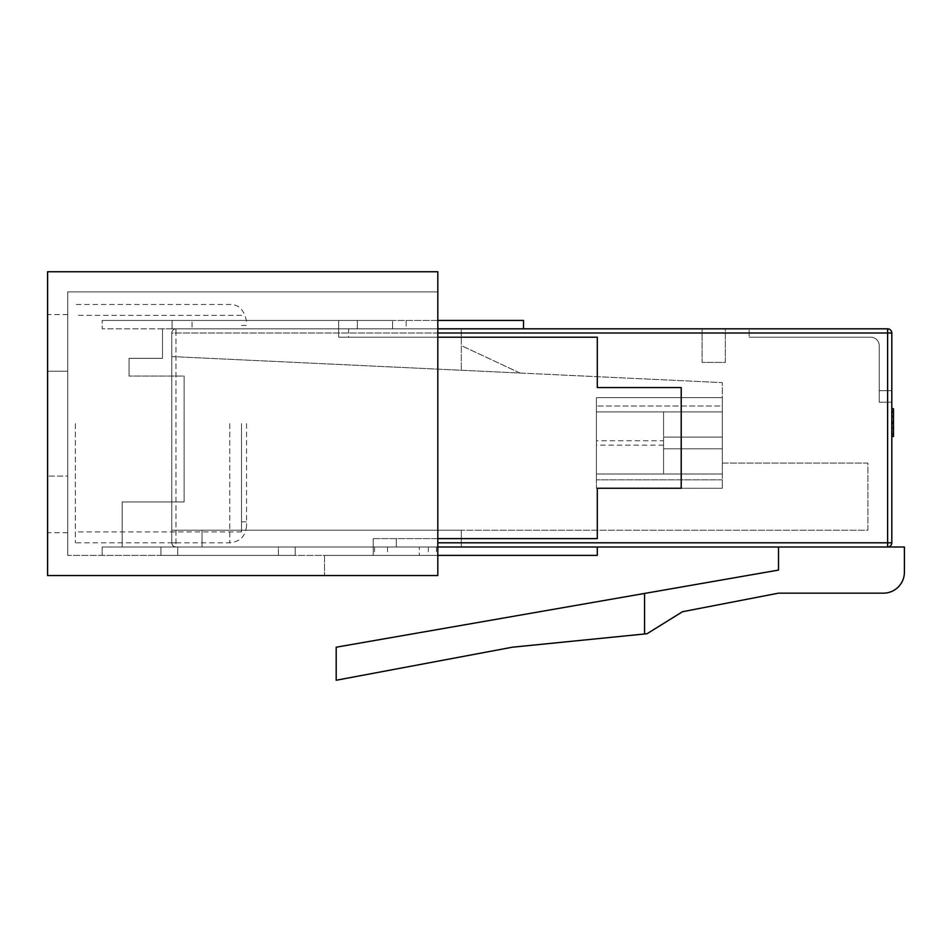 <?xml version="1.0" encoding="UTF-8"?>
<svg xmlns="http://www.w3.org/2000/svg" width="952" height="952" viewBox="0 0 952 952"><rect width="100%" height="100%" fill="white"/><g stroke="black" fill="none" stroke-linecap="round" stroke-linejoin="round"><path stroke-width="0.71" stroke-dasharray="4.76 3.57" d="M75.351 423.64L75.351 542.807L75.351 423.64M241.51 423.64L241.51 531.894L241.51 423.64M246.544 423.64L246.544 526.028L246.544 423.64M722.306 406.028L722.306 397.627L596.428 397.627L596.428 479.868L596.428 397.627L722.306 397.627L722.306 479.868L722.306 406.028L596.428 406.028L722.306 406.028M722.306 430.363L722.306 411.895L722.306 430.363M722.306 455.532L722.306 474.001L722.306 455.532M722.306 479.868L722.306 488.257L722.306 479.868L596.428 479.868L596.428 488.257L596.428 479.868L722.306 479.868M596.428 411.895L596.428 474.001L596.428 411.895L663.568 411.895L663.568 448.82L663.568 411.895L663.568 430.363L663.568 411.895L663.568 415.584L663.568 411.895L596.428 411.895M596.428 488.257L722.306 488.257L596.428 488.257M663.568 440.764L663.568 474.001L596.428 474.001L663.568 474.001L663.568 415.584L663.568 440.764L596.428 440.764M663.568 455.532L663.568 437.075L663.568 455.532M663.568 430.363L663.568 448.82L663.568 430.363M891.81 390.665L879.22 390.665L891.81 390.665L879.22 390.665L891.81 390.665L879.22 390.665L891.81 390.665L879.22 390.665L891.81 390.665L879.22 390.665L891.81 390.665L879.22 390.665L891.81 390.665L879.22 390.665L891.81 390.665L879.22 390.665L879.22 345.6L879.22 402.208L879.22 345.6A8.389 8.389 0 0 0 870.83 337.21A8.389 8.389 0 0 1 879.22 345.6L879.22 390.665L879.22 345.6A8.389 8.389 0 0 0 870.83 337.21L749.153 337.21L749.153 328.821L749.153 337.21L749.153 328.821L887.621 328.821A4.201 4.201 0 0 1 891.81 333.01L891.81 402.208L891.81 333.01A4.201 4.201 0 0 0 887.621 328.821L749.153 328.821L887.621 328.821L749.153 328.821L887.621 328.821L749.153 328.821L887.621 328.821L749.153 328.821L887.621 328.821L749.153 328.821L887.621 328.821L749.153 328.821L887.621 328.821L749.153 328.821L749.153 337.21L749.153 328.821L749.153 337.21L749.153 328.821L749.153 337.21L749.153 328.821L749.153 337.21L749.153 328.821L749.153 337.21L749.153 328.821L749.153 337.21L749.153 328.821L749.153 337.21L870.83 337.21A8.389 8.389 0 0 1 879.22 345.6L879.22 390.665L879.22 345.6A8.389 8.389 0 0 0 870.83 337.21A8.389 8.389 0 0 1 879.22 345.6L879.22 390.665L879.22 345.6A8.389 8.389 0 0 0 870.83 337.21L749.153 337.21L870.83 337.21A8.389 8.389 0 0 1 879.22 345.6L879.22 390.665L879.22 345.6A8.389 8.389 0 0 0 870.83 337.21L749.153 337.21L870.83 337.21A8.389 8.389 0 0 1 879.22 345.6L879.22 390.665L879.22 345.6A8.389 8.389 0 0 0 870.83 337.21L749.153 337.21L870.83 337.21A8.389 8.389 0 0 1 879.22 345.6L879.22 390.665L879.22 345.6A8.389 8.389 0 0 0 870.83 337.21L749.153 337.21L870.83 337.21A8.389 8.389 0 0 1 879.22 345.6L879.22 402.208L879.22 390.665L879.22 402.208L879.22 390.665L879.22 402.208L879.22 390.665L879.22 402.208L879.22 390.665L879.22 402.208L879.22 390.665L879.22 402.208L879.22 390.665L879.22 402.208L879.22 390.665L891.81 390.665L891.81 333.01L891.81 402.208L891.81 333.01A4.201 4.201 0 0 0 887.621 328.821L437.813 328.821M725.329 328.821L702.076 328.821L725.329 328.821L725.329 362.391L702.076 362.391L702.076 328.821L702.076 362.391L725.329 362.391L725.329 328.821M891.81 408.729L891.81 436.48L891.81 408.729M887.621 328.821A4.201 4.201 0 0 1 891.81 333.01A4.201 4.201 0 0 0 887.621 328.821A4.201 4.201 0 0 1 891.81 333.01A4.201 4.201 0 0 0 887.621 328.821A4.201 4.201 0 0 1 891.81 333.01A4.201 4.201 0 0 0 887.621 328.821A4.201 4.201 0 0 1 891.81 333.01A4.201 4.201 0 0 0 887.621 328.821A4.201 4.201 0 0 1 891.81 333.01A4.201 4.201 0 0 0 887.621 328.821A4.201 4.201 0 0 1 891.81 333.01A4.201 4.201 0 0 0 887.621 328.821A4.201 4.201 0 0 1 891.81 333.01A4.201 4.201 0 0 0 887.621 328.821A4.201 4.201 0 0 1 891.81 333.01L887.621 333.01L887.621 328.821M437.813 333.01L175.989 333.01L175.989 328.821L175.989 333.01L171.8 333.01L171.8 530.216L867.927 530.216L867.927 463.088L722.306 463.088L722.306 382.609L171.8 356.56L171.8 530.216L867.927 530.216L867.927 463.088L722.306 463.088L722.306 382.609L171.8 356.56L520.054 373.041L461.315 345.6L461.315 370.257L520.054 373.041L461.315 345.6L461.315 370.257L461.315 328.821L461.315 370.257L171.8 356.56L171.8 333.01A4.201 4.201 0 0 1 175.989 328.821A4.201 4.201 0 0 0 171.8 333.01L171.8 542.807L171.8 333.01A4.201 4.201 0 0 1 175.989 328.821A4.201 4.201 0 0 0 171.8 333.01A4.201 4.201 0 0 1 175.989 328.821A4.201 4.201 0 0 0 171.8 333.01L887.621 333.01L887.621 542.807L437.813 542.807M879.22 345.6A8.389 8.389 0 0 0 870.83 337.21A8.389 8.389 0 0 1 879.22 345.6M893.488 408.729L893.488 427.805L891.81 427.805L891.81 423.807L891.81 427.817L893.488 427.817L893.488 433.957L893.488 412.478L891.81 412.478L893.488 412.478L893.488 434.017L891.81 434.017L893.488 434.017L893.488 436.48L891.81 436.48M893.488 416.143L891.81 416.143M893.488 422.712L891.81 422.712M437.813 547.007L175.989 547.007C173.466 546.734 172.062 545.341 171.8 542.807L171.8 530.216L461.315 530.216L171.8 530.216L171.8 542.807C172.062 545.341 173.466 546.734 175.989 547.007L904.4 547.007L904.4 572.176A20.98 20.98 0 0 1 883.42 593.155L778.522 593.155L682.501 611.719L647.015 633.746L644.563 633.984L644.563 593.441L778.522 570.081L778.522 547.007M893.488 431.506L893.488 423.807L893.488 431.506L891.81 431.506M893.488 421.343L893.488 411.193L893.488 421.343L891.81 421.343L891.81 411.193L891.81 421.343M202.038 530.216L202.038 547.007L202.038 530.216M893.488 427.769L891.81 427.769M893.488 423.807L891.81 423.807M893.488 416.298L891.81 416.298M893.488 416.072L891.81 416.072M893.488 411.193L891.81 411.193M461.315 530.216L461.315 547.007L461.315 530.216M171.8 542.807A4.201 4.201 0 0 0 175.989 547.007A4.201 4.201 0 0 1 171.8 542.807L175.989 542.807L175.989 333.01L175.989 547.007A4.201 4.201 0 0 1 171.8 542.807A4.201 4.201 0 0 0 175.989 547.007L175.989 542.807L171.8 542.807M336.187 647.205L644.563 593.441L644.563 633.984L512.402 647.205L336.187 680.252L336.187 647.205M644.563 633.984L644.563 593.441M67.735 476.095L67.735 371.197L47.6 371.197L47.6 476.095L47.6 371.197L47.6 476.095L47.6 371.197L67.735 371.197L67.735 476.095L47.6 476.095L67.735 476.095L67.735 371.197L67.735 476.095L47.6 476.095L67.735 476.095M47.6 423.64L47.6 532.739L47.6 423.64M47.6 575.532L47.6 271.748L437.813 271.748L437.813 575.532L47.6 575.532M67.735 423.64L67.735 532.739L67.735 423.64M67.735 555.397L67.735 291.895L437.813 291.895L67.735 291.895L67.735 555.397L437.813 555.397L437.813 291.895L437.813 555.397L67.735 555.397M67.735 371.197L47.6 371.197L67.735 371.197M437.813 555.397L324.525 555.397L437.813 555.397L437.813 575.532L437.813 555.397L102.185 555.397L102.185 547.007L122.154 547.007L122.154 501.978L184.129 501.978L184.129 376.052L129.044 376.052L129.044 358.345L162.483 358.345L162.483 328.821L102.185 328.821L102.185 320.431L102.185 328.821L162.483 328.821L162.483 358.345L162.483 328.821L348.587 328.821L162.483 328.821L162.483 358.345L129.044 358.345L162.483 358.345L129.044 358.345L129.044 376.052L129.044 358.345L129.044 376.052L184.129 376.052L129.044 376.052L184.129 376.052L184.129 501.978L184.129 376.052L184.129 501.978L122.154 501.978L184.129 501.978L122.154 501.978L122.154 547.007L122.154 501.978L122.154 547.007L102.185 547.007L102.185 555.397L597.297 555.397L102.185 555.397L419.344 555.397L419.344 547.007L597.297 547.007L102.185 547.007L102.185 555.397L102.185 547.007L597.297 547.007L122.154 547.007L396.294 547.007L396.294 538.618L396.294 547.007L419.344 547.007L419.344 555.397L597.297 555.397L597.297 547.007M324.525 555.397L324.525 575.532L324.525 555.397M392.569 328.821L406.147 328.821L406.147 320.431L392.569 320.431L406.147 320.431L406.147 328.821L192.054 328.821L392.569 328.821L392.569 320.431L172.062 320.431L392.569 320.431L392.569 328.821M437.813 320.431L338.662 320.431L523.517 320.431L523.517 328.821L357.333 328.821L523.517 328.821M437.813 538.618L597.297 538.618L597.297 488.257L597.297 538.618L597.297 488.257L681.216 488.257L597.297 488.257L681.216 488.257L681.216 387.559L597.297 387.559L597.297 337.21L597.297 387.559L681.216 387.559L681.216 488.257L681.216 387.559L597.297 387.559L597.297 337.21L338.662 337.21L338.662 320.431L102.185 320.431L338.662 320.431L338.662 337.21L437.813 337.21M192.054 328.821L172.062 328.821L192.054 328.821L192.054 320.431L192.054 328.821M348.587 328.821L357.333 328.821L348.587 328.821L348.587 337.21L338.662 337.21L348.587 337.21L348.587 328.821M357.333 328.821L357.333 320.431L357.333 328.821M373.232 538.618L373.232 555.397L373.232 538.618L597.297 538.618L373.232 538.618M172.062 328.821L172.062 320.431L172.062 328.821M597.297 337.21L348.587 337.21L597.297 337.21M278.412 547.007L160.924 547.007L295.191 547.007L177.703 547.007L278.412 547.007L278.412 555.397L160.924 555.397L295.191 555.397L177.703 555.397L278.412 555.397L278.412 547.007M177.703 547.007L160.924 547.007L177.703 547.007L177.703 555.397L160.924 555.397L177.703 555.397L177.703 547.007M428.305 547.007L428.305 555.397M374.541 547.007L374.541 555.397M295.191 547.007L295.191 555.397L295.191 547.007M160.924 547.007L160.924 555.397L160.924 547.007M387.5 547.007L387.5 555.397M436.433 547.007L436.433 555.397M229.765 423.64L229.765 542.807L229.765 423.64M663.568 445.131L596.428 445.131M891.81 542.807L887.621 542.807L887.621 547.007M241.51 531.894L75.351 531.894M241.51 315.386L75.351 315.386M241.51 325.465L246.544 325.465M241.51 521.827L246.544 521.827M246.544 526.028C245.556 536.214 239.952 541.819 229.765 542.807L75.351 542.807M246.544 321.264C244.093 309.733 238.5 304.14 229.765 304.485L75.351 304.485M663.568 411.895L722.306 411.895L663.568 411.895M663.568 437.075L722.306 437.075L663.568 437.075M663.568 448.82L722.306 448.82L663.568 448.82M663.568 474.001L722.306 474.001L663.568 474.001M879.22 402.208L891.81 402.208L879.22 402.208M67.735 314.553L47.6 314.553M67.735 532.739L47.6 532.739"/><path stroke-width="1.43" d="M891.81 390.665L891.81 542.807A4.201 4.201 0 0 1 887.621 547.007A4.201 4.201 0 0 0 891.81 542.807A4.201 4.201 0 0 1 887.621 547.007L437.813 547.007M437.813 328.821L887.621 328.821A4.201 4.201 0 0 1 891.81 333.01L891.81 542.807L887.621 542.807L887.621 333.01L437.813 333.01M891.81 436.48L893.488 436.48L893.488 433.957L891.81 433.957M893.488 433.957L893.488 427.734L891.81 427.734M893.488 427.734L893.488 422.712L891.81 422.712M893.488 422.712L893.488 416.333L891.81 416.333M893.488 416.333L893.488 411.359L891.81 411.359M893.488 411.359L893.488 408.729L891.81 408.729M778.522 547.007L778.522 570.081L644.563 593.441L644.563 633.984L647.015 633.746L682.501 611.719L778.522 593.155L883.42 593.155A20.98 20.98 0 0 0 904.4 572.176L904.4 547.007L887.621 547.007A4.201 4.201 0 0 0 891.81 542.807M644.563 633.984L512.402 647.205L336.187 680.252L336.187 647.205L644.563 593.441M47.6 575.532L47.6 271.748L437.813 271.748L437.813 575.532L47.6 575.532M523.517 328.821L523.517 320.431L437.813 320.431M437.813 337.21L597.297 337.21L597.297 387.559L681.216 387.559L681.216 488.257L597.297 488.257L597.297 538.618L437.813 538.618M437.813 555.397L597.297 555.397L597.297 547.007M887.621 328.821A4.201 4.201 0 0 1 891.81 333.01L887.621 333.01L887.621 328.821M437.813 542.807L887.621 542.807L887.621 547.007"/></g></svg>
